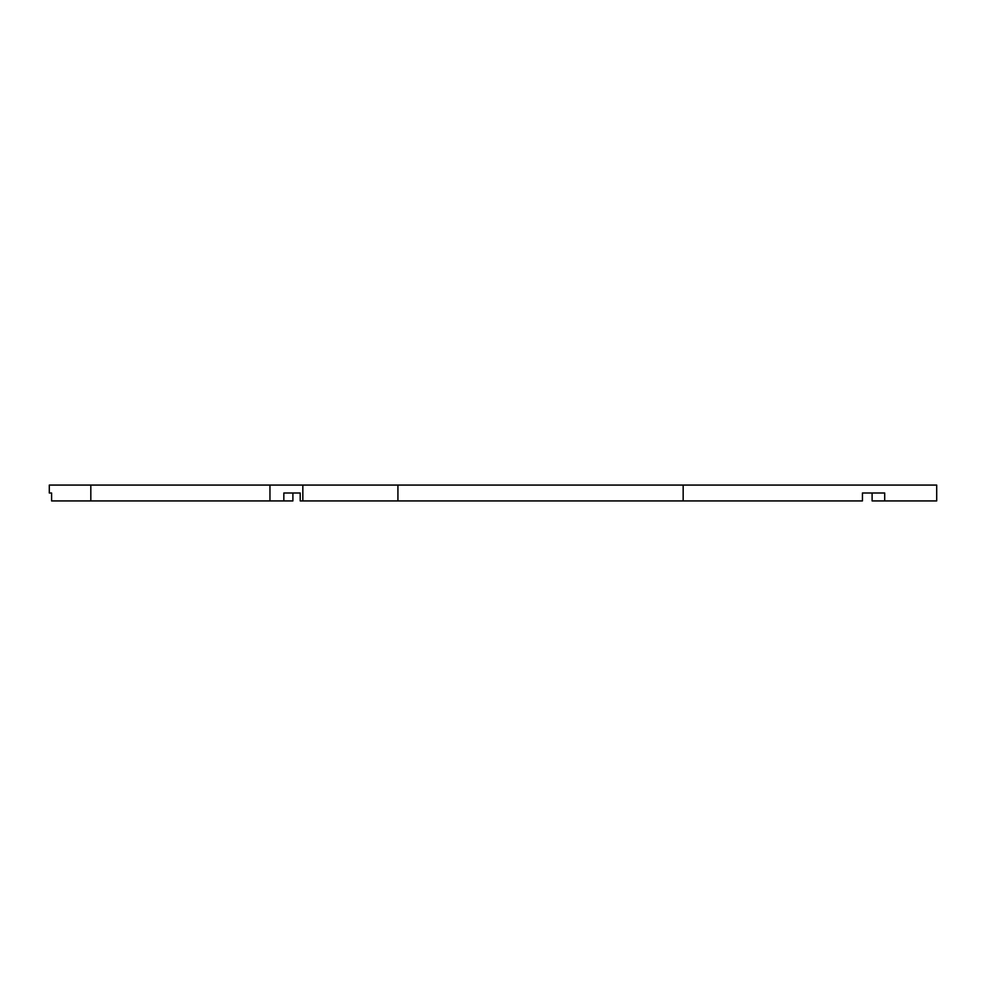 <?xml version="1.0" encoding="UTF-8"?>
<svg xmlns="http://www.w3.org/2000/svg" width="986" height="986" viewBox="0 0 986 986"><rect width="100%" height="100%" fill="white"/><g stroke="black" fill="none" stroke-linecap="round" stroke-linejoin="round"><path stroke-width="1.48" d="M49.3 493L51.592 493L49.3 493L49.3 485.075L936.7 485.075L936.7 500.925L872.105 500.925L872.105 493L862.442 493L872.105 493L862.442 493L862.442 500.925L300.2 500.925L300.2 493L283.832 493L283.832 500.925L292.891 500.925L292.891 493L300.2 493M283.832 500.925L51.592 500.925L51.592 493M884.701 500.925L884.701 493L862.442 493M302.838 500.925L302.838 485.075M90.823 500.925L90.823 485.075M683.162 500.925L683.162 485.075M397.925 500.925L397.925 485.075M269.954 500.925L269.954 485.075"/></g></svg>

